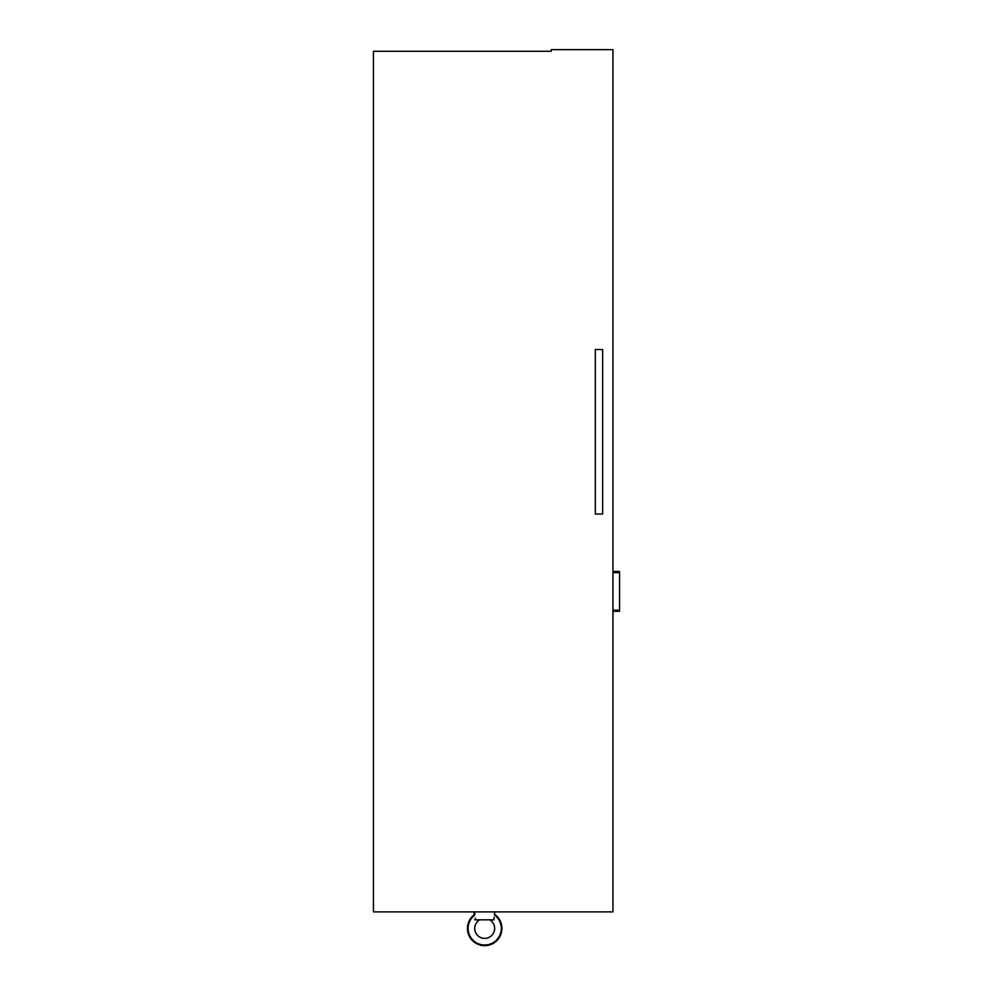 <?xml version="1.0" encoding="UTF-8"?>
<svg xmlns="http://www.w3.org/2000/svg" width="993" height="993" viewBox="0 0 993 993"><rect width="100%" height="100%" fill="white"/><g stroke="black" fill="none" stroke-linecap="round" stroke-linejoin="round"><path stroke-width="1.49" d="M474.629 915.236L474.753 915.149A16.571 16.571 0 0 0 484.683 944.988A16.571 16.571 0 0 0 494.576 915.112L494.7 915.211M489.735 919.828A9.967 9.967 0 0 1 484.683 938.385A9.967 9.967 0 0 1 479.631 919.828M474.306 915.496L474.095 914.801A17.241 17.241 0 0 0 473.984 914.901A17.241 17.241 0 0 0 484.683 945.659A17.241 17.241 0 0 0 494.576 914.292M475.299 918.153L475.299 919.828L494.03 919.828L494.104 917.259M475.312 919.021L475.299 919.828L475.312 919.021C474.728 914.069 474.728 914.069 475.312 919.021M494.005 918.972C494.613 913.908 494.613 913.908 494.005 918.972M373.442 51.301L551.276 51.301L551.276 49.65L612.954 49.65L612.954 911.897L373.442 911.897L373.442 51.301M595.328 514.026L602.652 514.026L602.652 349.511L595.328 349.511L595.328 514.026M475.299 919.828L474.642 919.828M612.954 572.638L619.558 572.638L619.558 610.211L612.954 610.211M474.095 911.897L473.984 914.901M474.753 915.149L474.753 911.897M494.576 915.112L494.576 911.897M619.558 571.459L612.954 571.459M619.558 611.266L612.954 611.266"/></g></svg>
